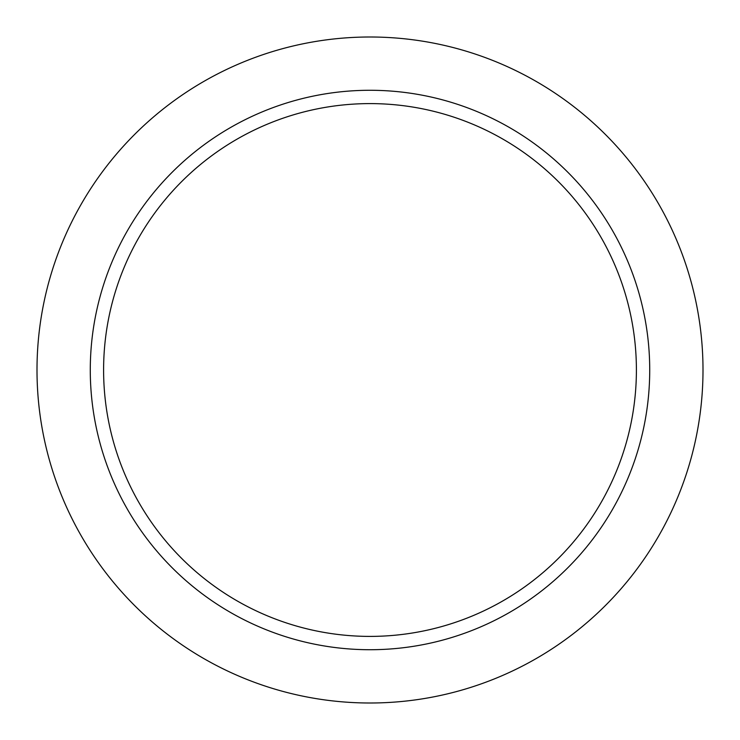 <?xml version="1.0" encoding="UTF-8"?>
<svg xmlns="http://www.w3.org/2000/svg" width="740" height="740" viewBox="0 0 740 740"><rect width="100%" height="100%" fill="white"/><g stroke="black" fill="none" stroke-linecap="round" stroke-linejoin="round"><path stroke-width="1.11" d="M370 636.4A266.4 266.4 0 0 0 636.4 370A266.4 266.4 0 0 0 370 103.6A266.4 266.4 0 0 0 103.6 370A266.4 266.4 0 0 0 370 636.4M370 649.72A279.72 279.72 0 0 1 90.28 370A279.72 279.72 0 0 1 370 90.28A279.72 279.72 0 0 1 649.72 370A279.72 279.72 0 0 1 370 649.72M370 703A333 333 0 0 1 37 370A333 333 0 0 1 370 37A333 333 0 0 1 703 370A333 333 0 0 1 370 703"/></g></svg>
